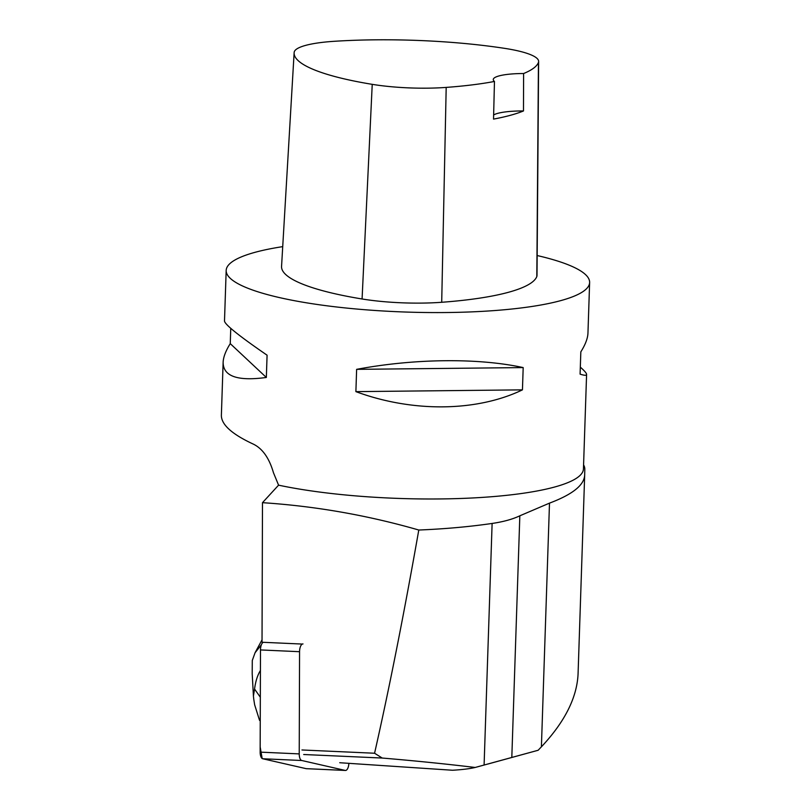 <?xml version="1.0" encoding="UTF-8"?>
<svg xmlns="http://www.w3.org/2000/svg" width="811" height="811" viewBox="0 0 811 811"><rect width="100%" height="100%" fill="white"/><g stroke="black" fill="none" stroke-linecap="round" stroke-linejoin="round"><path stroke-width="1.22" d="M303 643.934A7.218 3.092 92.6 0 0 299.563 651.699L299.229 753.895A7.218 3.092 92.6 0 0 301.773 760.505L345.212 770.42A7.218 3.092 92.6 0 0 345.456 770.45A7.218 3.092 92.6 0 0 348.872 763.333M306.619 768.676A7.218 3.092 -87.4 0 1 306.376 768.686A7.218 3.092 -87.4 0 1 306.142 768.656L262.693 758.751A7.218 3.092 -87.4 0 1 260.149 752.132L260.483 649.935A7.218 3.092 -87.4 0 1 263.251 642.312M301.956 749.972L374.57 753.237C389.098 689.228 403.837 614.819 418.79 530.029C444.915 528.954 469.356 526.755 492.115 523.45C503.357 521.797 512.593 519.253 519.831 515.806L549.493 503.134L541.403 746.819C564.77 721.912 576.996 697.602 578.071 673.88L578.081 673.606M541.403 746.819L538.139 750.266L487.695 764.084M302.31 644.066L262.024 642.251L262.48 502.678L278.579 485.16L273.459 472.712C269.252 458.205 262.602 448.706 253.508 444.205C232.098 434.301 221.383 424.711 221.373 415.435L223.126 362.395C223.218 376.345 237.623 381.373 266.343 377.46L267.083 355.188C239.123 335.977 224.931 324.603 224.495 321.055L226.178 270.438A181.826 35.633 -178.1 0 1 282.725 246.635M339.728 762.725L452.538 770.247C462.148 769.69 469.691 768.757 475.175 767.47C446.364 763.982 415.384 760.84 382.214 758.042L303.699 754.514M278.579 485.16A181.826 35.633 1.9 0 0 474.141 497.883A181.826 35.633 1.9 0 0 583.444 468.91L586.586 374.449C586.606 373.253 584.518 370.83 580.321 367.16M537.166 255.536A181.826 35.633 -178.1 0 1 589.627 282.502A181.826 35.633 -178.1 0 1 494.416 310.572A181.826 35.633 -178.1 0 1 309.528 303.304A181.826 35.633 -178.1 0 1 226.178 270.438M355.887 391.632C412.393 412.556 476.777 411.876 522.446 389.858L523.186 367.586C478.571 357.803 414.188 358.482 356.627 369.35L355.887 391.632L522.446 389.858M230.76 328.343L230.253 343.641C225.691 350.91 223.319 357.164 223.126 362.395M589.627 282.502L587.955 333.108C587.762 338.339 585.39 344.584 580.828 351.862L580.088 374.135C584.356 375.513 586.525 375.625 586.586 374.449M583.585 464.896A183.195 35.897 -178.1 0 1 584.802 469.224L584.67 475.104C584.204 485.14 572.475 494.487 549.493 503.134M418.79 530.029C367.474 515.249 315.367 506.135 262.48 502.678M538.636 61.433L537.014 275.456A77.278 15.145 -178.1 0 1 536.811 276.531A181.826 35.633 -178.1 0 1 441.701 302.28A77.278 15.145 -178.1 0 1 362.081 298.985A181.826 35.633 -178.1 0 1 281.559 266.393L294.129 52.735A176.342 34.559 -178.1 0 1 294.17 52.32A71.794 14.071 -178.1 0 1 334.274 41.3A176.342 34.559 -178.1 0 1 504.584 48.346A71.794 14.071 -178.1 0 1 538.636 61.433A71.794 14.071 -178.1 0 1 538.443 62.437A176.342 34.559 -178.1 0 1 523.602 73.527L523.48 110.955A177.305 34.741 1.9 0 1 493.534 119.105L494.467 81.455A176.342 34.559 -178.1 0 1 446.192 87.406A71.794 14.071 -178.1 0 1 372.229 84.344A176.342 34.559 -178.1 0 1 294.129 52.735M494.467 81.455A36.363 7.127 -178.1 0 1 493.26 79.549A36.363 7.127 -178.1 0 1 523.602 73.527M493.635 114.959A36.363 7.127 -178.1 0 1 523.48 110.955M356.627 369.35L523.186 367.586M230.253 343.641L266.343 377.46M475.175 767.47L538.139 750.266M374.57 753.237L382.214 758.042M260.25 720.472L259.51 720.259L260.25 720.867M260.422 670.484C257.523 675.178 255.566 681.362 254.563 689.036L260.331 697.227M259.51 720.259L254.644 704.769L253.782 699.346L253.417 696.031L254.563 689.036M261.375 644.796L255.059 652.754L252.282 660.499L252.201 673.9M345.212 770.42L306.142 768.656L262.693 758.751L301.773 760.505M262.176 758.518L260.169 746.961L260.483 649.935L299.563 651.699M260.149 752.132L299.229 753.895M372.229 84.344L362.081 298.985M538.443 62.437L536.811 276.531M446.192 87.406L441.701 302.28M492.115 523.45L484.096 765.067M519.831 515.806L511.812 757.454M345.456 770.45L306.376 768.686M578.071 673.88L584.67 475.226M255.161 652.561L262.024 639.859M252.201 673.779L253.417 696.031"/></g></svg>
